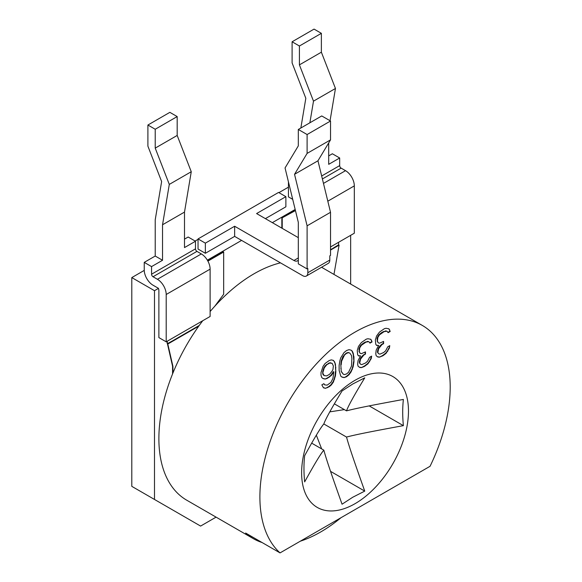 <?xml version="1.0" encoding="UTF-8"?>
<svg xmlns="http://www.w3.org/2000/svg" width="582" height="582" viewBox="0 0 582 582"><rect width="100%" height="100%" fill="white"/><g stroke="black" fill="none" stroke-linecap="round" stroke-linejoin="round"><path stroke-width="0.87" d="M353.536 354.3L352.299 351.113L351.07 350.153L349.011 349.673L346.537 350.539L344.071 352.525L340.776 357.77L339.953 360.476L339.124 365.409L339.124 370.428L340.776 376.168L342.012 377.129L344.071 377.609L346.537 376.743L349.011 374.757L351.07 371.898L353.128 366.805L353.951 361.873L353.951 356.853L353.172 354.089L353.951 361.873M350.931 350.124L351.935 350.902L353.172 354.089M352.757 352.656L353.128 352.867M280.044 552.9L430.054 466.291A134.573 77.697 -60 0 0 450.199 387.045A134.573 77.697 -60 0 0 422.328 325.44A134.573 77.697 -60 0 0 318.63 361.495A134.573 77.697 -60 0 0 259.892 496.919A134.573 77.697 -60 0 0 280.044 552.9L245.64 533.039A134.573 77.697 -60 0 0 253.359 538.663A134.573 77.697 -60 0 0 262.089 542.533M355.049 380.279A75.565 43.628 120 0 0 301.614 472.831A75.565 43.628 120 0 0 355.049 503.677A75.565 43.628 120 0 0 408.477 411.132A75.565 43.628 120 0 0 355.049 380.279M376.598 335.974L375.361 340.034L375.768 344.253L376.598 345.453L378.649 345.381L376.183 350.146L375.768 353.732L376.183 355.726L377.827 357.006L379.479 357.166L383.182 355.587L386.062 353.361L389.358 348.116L389.773 345.65L387.714 346.836L385.655 350.815L383.596 352.561L379.886 354.14L378.649 353.74L377.827 352.547L378.649 348.72L381.945 344.588L383.596 343.642L383.596 341.408L379.479 343.227L378.242 342.827L377.42 341.074L377.827 337.495L379.479 334.868L384.004 331.696L386.885 331.143L388.121 332.664L390.18 331.478L388.943 328.845L386.062 328.277L384.418 328.67L379.479 332.082L376.598 335.974M358.476 346.435L357.246 350.495L357.654 354.714L358.476 355.908L360.534 355.835L358.068 360.607L357.654 364.194L358.068 366.18L359.712 367.46L361.364 367.628L364.245 366.522L367.948 363.823L371.243 358.577L371.651 356.111L369.592 357.297L367.533 361.277L365.474 363.023L361.771 364.601L360.534 364.201L359.712 363.001L360.534 359.181L363.83 355.049L365.474 354.096L365.474 351.87L361.364 353.689L360.127 353.289L359.305 351.535L359.712 347.949L361.364 345.33L365.889 342.158L368.77 341.605L370.007 343.125L372.065 341.932L370.829 339.299L367.948 338.739L366.304 339.131L361.364 342.536L358.476 346.435M321.831 377.623L323.068 378.584L325.127 379.064L327.186 378.438L331.303 375.499L333.777 371.847L332.948 378.453L330.889 382.432L327.186 385.124L324.72 384.877L323.89 383.683L321.831 384.869L323.483 387.823L325.542 388.303L329.245 386.724L331.303 384.978L333.362 382.119L335.421 375.914L335.836 371.774L335.421 364.208L334.599 361.895L333.362 360.374L331.303 359.894L329.245 360.52L325.127 363.459L323.068 366.318L321.009 372.524L321.009 375.31L321.831 377.623M202.747 320.726A134.573 77.697 120 0 0 158.879 438.602A134.573 77.697 120 0 0 186.749 500.207L253.359 538.663M340.972 517.725A134.573 77.697 -60 0 1 300.319 541.195M280.473 262.846A134.573 77.697 120 0 0 210.117 311.545M330.547 471.362L364.747 491.106L352.714 497.261L342.056 504.208C330.751 472.46 326.298 459.147 323.825 450.155C320.573 453.967 314.185 464.545 304.655 481.903C303.731 472.635 303.731 463.898 304.655 455.699C314.178 438.348 320.573 427.763 323.825 423.958C325.483 419.236 331.558 408.237 342.056 390.951L352.714 384.004L364.747 377.849C354.256 395.134 348.174 406.134 346.516 410.856C355.675 408.469 369.606 405.639 403.384 399.441C402.475 407.655 402.475 416.385 403.384 425.646L369.17 405.887M364.747 491.106C353.434 459.329 348.996 446.067 346.516 437.053C355.646 434.674 369.643 431.829 403.384 425.646M334.366 403.843L346.516 410.856M329.798 411.86L344.362 409.612M346.516 437.053L323.825 423.958M321.664 448.911L316.339 435.169M311.676 443.142L323.825 450.155M388.66 328.75L389.773 330.038M389.402 329.827L390.18 331.478M389.816 331.26L387.968 332.329M386.062 331.063L386.885 331.143M385.699 330.852L384.004 331.696M383.64 331.485L381.166 332.911L381.537 333.122M381.166 332.911L379.108 334.657L379.479 334.868M379.108 334.657L378.285 335.69L378.649 335.901M378.285 335.69L377.463 337.276L377.827 337.495M377.463 337.276L377.049 338.629L377.42 338.84M377.049 338.629L377.42 341.074M377.049 340.863L378.242 342.827M383.225 341.619L383.596 343.642M383.225 343.431L381.581 344.377L381.945 344.588M381.581 344.377L379.108 346.923L379.479 347.134M379.108 346.923L378.285 348.509L378.649 348.72M378.285 348.509L377.463 351.215L377.827 351.426M377.463 351.215L377.827 352.547M377.463 352.328L378.649 353.74M389.329 345.904L389.358 348.116M388.994 347.905L387.343 351.084L387.714 351.295M387.343 351.084L385.699 353.15L386.062 353.361M385.699 353.15L382.818 355.376L383.182 355.587M382.818 355.376L381.996 355.849L382.359 356.06M381.996 355.849L379.479 357.166M379.108 356.955L377.572 356.802M376.445 345.235L378.649 345.381M370.545 339.211L371.651 340.499M371.287 340.288L372.065 341.932M369.854 342.791L371.702 341.721M367.948 341.525L368.77 341.605M367.584 341.314L365.889 342.158M365.525 341.947L363.052 343.373L363.415 343.584M363.052 343.373L360.993 345.119L361.364 345.33M360.993 345.119L360.171 346.152L360.534 346.363M360.171 346.152L359.349 347.738L359.712 347.949M359.349 347.738L358.934 349.091L359.305 349.302M358.934 349.091L359.305 351.535M358.934 351.324L360.127 353.289M363.83 355.049L363.466 354.838L365.474 354.096M365.11 353.885L365.11 352.081M363.466 354.838L360.993 357.377L361.364 357.588M360.993 357.377L360.171 358.97L360.534 359.181M360.171 358.97L359.349 361.677L359.712 361.888M359.349 361.677L359.712 363.001M359.349 362.79L360.534 364.201M371.207 356.366L370.872 358.367L371.243 358.577M370.872 358.367L369.228 361.546L369.592 361.757M369.228 361.546L367.584 363.612L367.948 363.823M367.584 363.612L364.703 365.831L365.067 366.042M364.703 365.831L363.874 366.311L364.245 366.522M363.874 366.311L361.364 367.628M360.993 367.417L359.458 367.264M358.33 355.689L360.534 355.835M353.951 356.853L353.58 356.642M353.58 361.662L353.172 364.681L353.536 364.892M353.172 364.681L352.757 366.595L353.128 366.805M352.757 366.595L351.935 369.301L352.299 369.512M351.935 369.301L350.699 371.687L351.07 371.898M350.699 371.687L348.64 374.546L349.011 374.757M348.64 374.546L346.174 376.532L346.537 376.743M346.174 376.532L344.071 377.609M343.7 377.398L341.78 376.947M351.935 350.902L352.299 351.113M341.183 364.783L341.598 361.196L344.479 355.071L346.537 353.325L348.596 352.699L349.833 353.099L348.232 352.488L346.174 353.114L342.878 356.693L341.234 360.986L340.819 364.565L341.234 371.578L343.242 374.182L341.598 371.789M341.234 371.578L340.819 364.565M349.833 353.099L351.477 355.493L351.892 358.599L351.477 366.085L348.596 372.211L346.537 373.957L344.479 374.582L343.242 374.182M340.819 368.471L341.183 368.682M341.234 360.986L341.598 361.196M342.878 356.693L343.242 356.904M344.115 354.86L344.479 355.071M346.174 353.114L346.537 353.325M348.232 352.488L348.596 352.699M333.122 360.323L334.599 361.895M334.235 361.684L335.421 364.208M335.057 363.997L335.836 367.868M335.465 367.657L335.836 371.774M335.465 371.563L335.057 375.703L335.421 375.914M335.057 375.703L334.235 378.962L334.599 379.173M334.235 378.962L332.999 381.908L333.362 382.119M332.999 381.908L330.94 384.767L331.303 384.978M330.94 384.767L328.881 386.513L329.245 386.724M328.881 386.513L327.23 387.467L327.601 387.677M327.23 387.467L325.542 388.303M325.171 388.092L323.352 387.67M323.738 383.771L324.72 384.877M331.303 375.499L330.94 375.288L333.406 371.636L333.777 371.847M330.94 375.288L328.881 377.034L329.245 377.245M328.881 377.034L326.822 378.227L327.186 378.438M326.822 378.227L325.127 379.064M324.763 378.853L322.835 378.402M322.704 373.353L323.112 374.786L324.305 375.637L322.704 373.353L322.704 371.68L323.068 373.564M329.659 363.073L332.126 363.321L329.288 362.862L329.659 363.073L326.778 364.739L324.305 367.839L323.068 371.891M322.704 371.68L323.941 367.628L325.171 365.794L329.288 362.862M323.112 374.786L323.483 375.004M332.126 363.321L333.362 365.954L332.948 369.534L332.126 371.127L329.659 374.226L326.778 375.885L324.305 375.637M323.112 369.774L323.483 369.985M323.941 367.628L324.305 367.839M325.171 365.794L325.542 366.005M326.407 364.528L326.778 364.739M330.525 362.71L330.889 362.921M330.052 120.743L335.458 88.479L321.373 52.191L321.373 33.327L314.054 29.1L292.099 41.78L292.099 62.907L305.826 98.285L300.85 128.004M328.699 155.881L332.358 153.764L339.677 157.991L328.699 164.335L328.699 142.925M307.107 268.928L298.319 263.857L298.319 222.368L285.049 167.951L298.319 145.871L298.319 129.466L307.107 134.537L307.107 153.401L294.536 174.309L307.107 225.823L307.107 268.928L307.834 268.506L307.834 272.725A7.246 4.183 -120 0 1 306.336 276.043A7.246 4.183 -120 0 1 302.713 275.686L234.641 236.387L205.359 253.286L198.04 249.06L198.04 238.918L278.56 192.438L285.878 196.658L256.597 213.565L298.319 237.652M184.501 239.129L188.161 237.02L195.479 241.246L184.501 247.583L184.501 212.088L162.538 224.761L162.538 260.263L151.56 266.6L144.241 262.373L155.219 256.036L155.219 219.8L161.629 181.54L147.901 146.162L147.901 125.028L155.219 129.255L155.219 148.119L169.297 184.407L162.538 224.761M144.241 262.373L144.241 269.983A12.418 7.173 60 0 0 153.022 285.195L158.515 288.366L154.492 290.687L154.492 499.458L131.801 486.356L131.801 277.585L144.249 270.397M292.702 199.335L288.439 196.876L288.439 181.853M234.641 236.387L234.641 226.245L293.925 260.474A7.246 4.183 60 0 0 297.548 260.831A7.246 4.183 60 0 0 298.319 260.139M234.641 226.245L205.359 243.145L198.04 238.918M307.834 272.725L329.798 260.052A7.246 4.183 60 0 1 328.292 263.37L306.336 276.043M329.798 260.052L329.798 255.825L330.525 255.403L330.525 212.299L317.961 160.785L330.525 139.876L330.525 121.012L321.744 115.942L298.319 129.466M307.107 225.823L330.525 212.299M295.176 209.469L272.332 222.651M350.655 284.06L350.655 235.332M154.492 499.458L200.601 526.077L216.082 517.136M151.56 266.6L151.56 274.209A2.073 1.193 -120 0 0 153.022 276.741L157.416 279.28A12.418 7.173 60 0 1 166.197 294.492L210.117 269.139L210.117 316.47L166.197 341.823L158.879 337.596L158.879 290.265A2.073 1.193 -120 0 0 158.515 288.934L158.515 288.366M241.595 240.402L207.359 260.161M281.848 228.144L281.848 218.003L295.35 210.204M207.723 260.801L223.292 251.81L223.663 252.021L223.663 294.281L214.809 306.205M167.296 341.19L167.296 343.729L166.932 341.401M195.115 241.035L198.04 239.34M278.923 192.649L288.439 187.149M154.492 290.687L131.801 277.585M265.385 218.636L285.878 206.806L285.878 196.658M153.022 276.741L196.942 251.388A2.073 1.193 60 0 1 195.479 248.849L195.479 241.246M339.677 157.991L339.677 165.601L321.671 175.997M205.359 253.286L205.359 243.145M210.117 269.139A12.418 7.173 -120 0 0 201.336 253.927L196.942 251.388M166.197 341.823L166.197 294.492M155.219 256.036L162.538 260.263M184.501 212.088L191.26 171.726L177.183 135.446L155.219 148.119M147.901 125.028L169.857 112.348L177.183 116.575L177.183 135.446M191.26 171.726L169.297 184.407M177.183 116.575L155.219 129.255M207.898 261.122L223.663 252.021M172.519 340.877L167.296 343.729M321.373 52.191L299.417 64.871L299.417 46.007L292.099 41.78M299.417 64.871L313.494 101.152L309.871 122.795M321.373 33.327L299.417 46.007M335.458 88.479L313.494 101.152M339.677 165.601A2.073 1.193 60 0 0 341.139 168.133L345.533 170.672A12.418 7.173 -120 0 1 354.314 185.884L354.314 233.215L330.525 246.95M281.848 218.003L295.445 210.575M333.355 248.019L338.579 244.84L338.579 242.301M282.219 218.214L282.219 228.355M307.107 134.537L330.525 121.012M307.107 153.401L330.525 139.876M294.536 174.309L317.961 160.785M199.262 325.44L167.441 343.809L172.57 366.209L172.57 373.92M330.525 250.078L339.088 245.131L330.525 249.656M198.746 326.16L167.812 344.02L167.441 343.809M172.934 373.018L172.934 366.42L167.812 344.02M339.088 245.131L333.966 274.42M172.57 366.209L172.934 366.42M298.319 257.935L293.925 260.474M151.56 274.209L195.479 248.849M157.416 279.28L201.336 253.927M354.314 185.884L327.819 201.183M345.533 170.672L323.476 183.403M341.139 168.133L322.392 178.958M321.555 267.254L422.328 325.44"/></g></svg>
